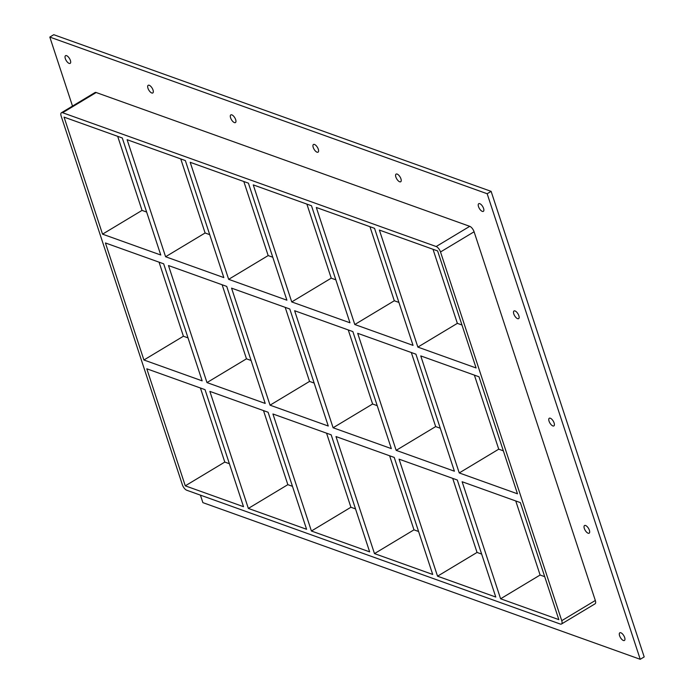 <?xml version="1.0" encoding="UTF-8"?>
<svg xmlns="http://www.w3.org/2000/svg" width="694" height="694" viewBox="0 0 694 694"><rect width="100%" height="100%" fill="white"/><g stroke="black" fill="none" stroke-linecap="round" stroke-linejoin="round"><path stroke-width="1.04" d="M624.661 637.534A4.468 1.926 59 0 1 624.427 640.458A4.468 1.926 59 0 1 619.586 635.721A4.468 1.926 59 0 1 619.82 632.798A4.468 1.926 59 0 1 624.661 637.534M589.388 530.259A4.468 1.926 59 0 1 589.154 533.183A4.468 1.926 59 0 1 584.313 528.446A4.468 1.926 59 0 1 584.548 525.523A4.468 1.926 59 0 1 589.388 530.259M554.116 422.984A4.468 1.926 59 0 1 553.89 425.908A4.468 1.926 59 0 1 549.049 421.171A4.468 1.926 59 0 1 549.275 418.248A4.468 1.926 59 0 1 554.116 422.984M518.852 315.718A4.468 1.926 59 0 1 518.618 318.633A4.468 1.926 59 0 1 513.777 313.896A4.468 1.926 59 0 1 514.011 310.973A4.468 1.926 59 0 1 518.852 315.718M400.941 178.835A4.468 1.926 59 0 1 400.707 181.759A4.468 1.926 59 0 1 395.866 177.022A4.468 1.926 59 0 1 396.101 174.099A4.468 1.926 59 0 1 400.941 178.835M318.303 149.236A4.468 1.926 59 0 1 318.069 152.16A4.468 1.926 59 0 1 313.228 147.423A4.468 1.926 59 0 1 313.462 144.499A4.468 1.926 59 0 1 318.303 149.236M235.665 119.637A4.468 1.926 59 0 1 235.431 122.56A4.468 1.926 59 0 1 230.59 117.824A4.468 1.926 59 0 1 230.824 114.9A4.468 1.926 59 0 1 235.665 119.637M153.027 90.038A4.468 1.926 59 0 1 152.793 92.961A4.468 1.926 59 0 1 147.952 88.216A4.468 1.926 59 0 1 148.186 85.293A4.468 1.926 59 0 1 153.027 90.038M483.579 208.443A4.468 1.926 59 0 1 483.345 211.358A4.468 1.926 59 0 1 478.504 206.621A4.468 1.926 59 0 1 478.739 203.698A4.468 1.926 59 0 1 483.579 208.443M70.389 60.439A4.468 1.926 59 0 1 70.163 63.362A4.468 1.926 59 0 1 65.314 58.617A4.468 1.926 59 0 1 65.548 55.694A4.468 1.926 59 0 1 70.389 60.439M420.755 355.909L478.99 376.773L517.472 493.807L459.237 472.944L420.755 355.909M357.696 333.32L415.923 354.183L454.405 471.209L396.17 450.354L357.696 333.32M294.629 310.73L352.864 331.593L391.338 448.619L333.103 427.764L294.629 310.73M231.562 288.14L289.797 309.004L328.271 426.029L270.044 405.175L231.562 288.14M105.427 242.961L163.663 263.815L202.145 380.85L143.91 359.995L105.427 242.961M168.495 265.55L226.73 286.405L265.212 403.44L206.977 382.585L168.495 265.55M417.866 347.104L379.384 230.07L437.619 250.933L476.093 367.967L417.866 347.104L457.363 323.352L433.013 249.285M461.97 325L457.363 323.352M146.642 212.052L142.036 210.395L102.539 234.156L64.056 117.121L122.291 137.985L160.765 255.01L102.539 234.156M354.799 324.514L316.317 207.48L374.552 228.343L413.034 345.378L354.799 324.514L394.296 300.762L369.945 226.695M398.903 302.411L394.296 300.762M291.732 301.925L253.258 184.89L311.485 205.754L349.967 322.788L291.732 301.925L331.229 278.164L306.878 204.097M335.835 279.821L331.229 278.164M228.664 279.335L190.191 162.301L248.417 183.164L286.9 300.198L228.664 279.335L268.17 255.574L243.811 181.507M272.777 257.231L268.17 255.574M165.597 256.745L127.123 139.711L185.359 160.574L223.832 277.6L165.597 256.745L205.103 232.984L180.752 158.917M209.709 234.641L205.103 232.984M143.91 359.995L183.407 336.234L159.056 262.167M117.685 136.328L142.036 210.395M459.237 472.944L498.734 449.183L474.384 375.116M561.481 624.019L595.053 603.823A5.11 2.203 -121 0 0 595.322 600.484L561.741 620.679A5.11 2.203 59 0 1 561.481 624.019A5.11 2.203 59 0 1 560.292 624.045L186.729 490.233A5.11 2.203 59 0 1 182.383 484.794L61.159 116.08A5.11 2.203 59 0 1 61.428 112.74A5.11 2.203 59 0 1 62.607 112.723L96.188 92.528A5.11 2.203 -121 0 0 95 92.554L61.428 112.74M561.741 620.679L440.517 251.974L474.089 231.779A5.11 2.203 -121 0 0 469.743 226.331L96.188 92.528M469.743 226.331L436.17 246.526A5.11 2.203 59 0 1 440.517 251.974M436.17 246.526L62.607 112.723M520.361 502.612L558.844 619.638L500.608 598.783L462.135 481.749L520.361 502.612M437.541 576.194L399.067 459.159L457.303 480.014L495.776 597.048L437.541 576.194L477.047 552.433L452.696 478.366M374.482 553.604L336 436.569L394.235 457.424L432.709 574.459L374.482 553.604L413.98 529.843L389.629 455.776M311.415 531.014L272.933 413.98L331.168 434.834L369.65 551.869L311.415 531.014L350.912 507.253L326.562 433.186M248.348 508.424L209.866 391.39L268.101 412.245L306.583 529.279L248.348 508.424L287.845 484.664L263.494 410.596M243.516 506.689L185.281 485.835L146.807 368.8L205.034 389.655L243.516 506.689M251.081 360.472L246.474 358.824L206.977 382.585M246.474 358.824L222.123 284.757M314.148 383.071L309.541 381.414L270.044 405.175M309.541 381.414L285.191 307.347M377.215 405.66L372.609 404.003L333.103 427.764M372.609 404.003L348.249 329.936M440.274 428.25L435.667 426.593L396.17 450.354M435.667 426.593L411.316 352.526M477.047 552.433L481.653 554.081M413.98 529.843L418.586 531.491M350.912 507.253L355.519 508.902M287.845 484.664L292.452 486.312M185.281 485.835L224.787 462.074L229.393 463.722M188.013 337.883L183.407 336.234M503.341 450.84L498.734 449.183M200.427 388.007L224.787 462.074M544.721 576.679L540.114 575.022L515.755 500.955M540.114 575.022L500.608 598.783M200.419 495.134L202.882 502.638L640.232 659.3L487.162 193.739L49.812 37.077L72.506 106.078M595.322 600.484L474.089 231.779M640.232 659.3L644.188 656.923L491.118 191.362L53.768 34.7L49.812 37.077M491.118 191.362L487.162 193.739"/></g></svg>
